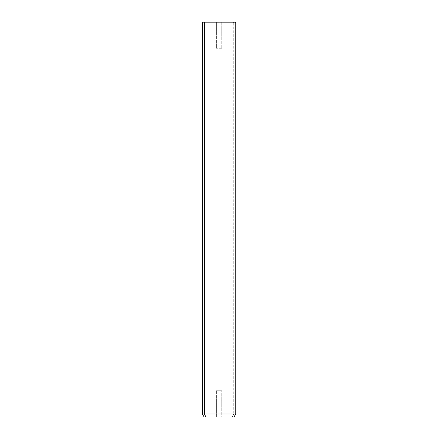<?xml version="1.0" encoding="UTF-8"?>
<svg xmlns="http://www.w3.org/2000/svg" width="439" height="439" viewBox="0 0 439 439"><rect width="100%" height="100%" fill="white"/><g stroke="black" fill="none" stroke-linecap="round" stroke-linejoin="round"><path stroke-width="0.33" stroke-dasharray="2.19 1.65" d="M221.728 48.29L216.394 48.29L222.096 48.29L216.394 48.29L216.394 21.95L222.096 21.95L221.728 21.95L221.728 48.29L221.728 21.95L216.026 21.95L216.394 21.95L216.394 48.29L216.026 48.29L221.728 48.29M205.194 21.95L203.257 21.95M233.702 22.828L232.928 21.95L233.702 22.828L235.743 22.828L202.379 22.828L233.702 22.828L233.702 414.01L233.702 22.828M234.865 21.95L232.928 21.95M202.379 414.01L235.743 414.01L202.379 414.01M204.135 417.05L232.16 417.05L233.702 414.01L232.16 417.05L233.987 417.05M232.16 417.05L205.962 417.05M216.394 417.05L221.728 417.05L216.394 417.05L216.394 390.71L216.026 390.71L221.728 390.71L221.728 417.05L216.026 417.05L222.096 417.05L221.728 417.05L221.728 390.71L222.096 390.71L216.394 390.71L216.394 417.05M221.728 390.71L216.394 390.71L221.728 390.71M219.061 39.51L219.061 21.95L236.621 21.95M216.026 417.05L216.026 390.71M222.096 417.05L222.096 390.71M222.096 21.95L222.096 48.29M216.026 21.95L216.026 48.29"/><path stroke-width="0.66" d="M232.928 21.95L205.194 21.95L204.42 22.828L202.379 22.828L204.42 22.828L205.194 21.95L234.865 21.95L235.743 22.828L204.42 22.828L204.42 414.01L202.379 414.01L204.42 414.01L204.42 22.828L235.743 22.828L235.743 414.01L204.42 414.01L205.962 417.05L204.135 417.05L202.379 414.01L202.379 22.828L203.257 21.95L205.194 21.95M233.987 417.05L205.962 417.05L204.42 414.01L235.743 414.01L233.987 417.05M205.962 417.05L232.16 417.05"/></g></svg>
